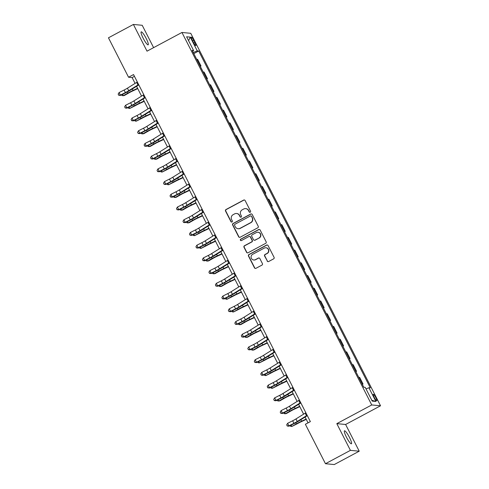<?xml version="1.0" encoding="UTF-8"?>
<svg xmlns="http://www.w3.org/2000/svg" width="489" height="489" viewBox="0 0 489 489"><rect width="100%" height="100%" fill="white"/><g stroke="black" fill="none" stroke-linecap="round" stroke-linejoin="round"><path stroke-width="0.73" d="M250.215 212.238A0.789 0.77 -84.6 0 0 250.545 211.175L245.136 200.557A1.131 1.106 -84.6 0 0 243.644 200.087L226.01 209.524A1.131 1.106 -84.6 0 0 225.539 211.046L230.949 221.658A0.789 0.77 -84.6 0 0 231.994 221.994A0.789 0.77 -84.6 0 0 232.324 220.924L231.621 219.555A3.612 3.533 -84.6 0 1 233.125 214.677L234.598 213.889A3.612 3.533 -84.6 0 1 239.359 215.411L240.062 216.786A0.789 0.77 -84.6 0 0 241.101 217.116A0.789 0.77 -84.6 0 0 241.432 216.052L240.735 214.677A3.612 3.533 -84.6 0 1 242.238 209.799L243.705 209.017A3.612 3.533 -84.6 0 1 248.473 210.533L249.17 211.908A0.789 0.77 -84.6 0 0 250.215 212.238M349.476 437.441A7.359 1.284 61.8 0 0 344.482 430.809A7.359 1.284 61.8 0 0 346.426 437.148A7.359 1.284 61.8 0 0 351.42 443.78A7.359 1.284 61.8 0 0 349.476 437.441M146.205 38.497A7.359 1.284 61.8 0 0 141.211 31.864A7.359 1.284 61.8 0 0 143.155 38.209A7.359 1.284 61.8 0 0 148.155 44.841A7.359 1.284 61.8 0 0 146.205 38.497M375.796 397.588A3.68 0.642 61.8 0 0 373.303 394.275A3.68 0.642 61.8 0 0 374.274 397.441A3.68 0.642 61.8 0 0 376.774 400.76A3.68 0.642 61.8 0 0 375.796 397.588M267.165 261.047A1.131 1.106 -84.6 0 0 268.65 261.523L273.602 258.87A1.131 1.106 -84.6 0 0 274.072 257.348L268.064 245.564A1.131 1.106 -84.6 0 0 266.578 245.087L248.944 254.524A1.131 1.106 -84.6 0 0 248.473 256.047L254.476 267.838A1.131 1.106 -84.6 0 0 255.967 268.308L261.945 265.111A1.131 1.106 -84.6 0 0 262.416 263.589L259.842 258.547A1.131 1.106 -84.6 0 0 258.351 258.07L255.392 259.659A3.02 2.952 -84.6 0 1 251.132 257.569A3.02 2.952 -84.6 0 1 252.666 254.311L264.274 248.1A3.02 2.952 -84.6 0 1 268.534 250.185A3.02 2.952 -84.6 0 1 267 253.443L265.062 254.476A1.131 1.106 -84.6 0 0 264.592 256.004L267.404 261.071A1.131 1.106 -84.6 0 0 268.155 261.652M336.811 423.645L350.417 450.363L325.466 463.713L334.274 464.55L359.226 451.194L345.613 424.483L380.54 405.784L371.738 404.947L336.811 423.645L345.613 424.483M153.601 47.641L142.213 25.287L133.405 24.45L147.018 51.168L181.951 32.47L371.738 404.947M133.405 24.45L108.46 37.806L128.552 77.238L132.122 77.58L135.086 83.399M325.466 463.713L305.374 424.281L310.368 421.61L133.54 74.566L128.552 77.238M257.77 227.807A1.131 1.106 -84.6 0 0 258.241 226.285L252.232 214.494A1.131 1.106 -84.6 0 0 250.747 214.023L233.112 223.461A1.131 1.106 -84.6 0 0 232.642 224.983L238.65 236.768A1.131 1.106 -84.6 0 0 240.136 237.244L257.77 227.807M260.148 230.032L266.157 241.817A1.131 1.106 -84.6 0 1 265.686 243.339L248.051 252.776A1.131 1.106 -84.6 0 1 246.566 252.3L243.993 247.257A1.131 1.106 -84.6 0 1 244.463 245.735L251.615 241.908A1.131 1.106 -84.6 0 0 252.086 240.386L250.38 237.037A1.131 1.106 -84.6 0 0 248.889 236.56L241.444 240.545A0.789 0.77 -84.6 0 1 240.331 240.001A0.789 0.77 -84.6 0 1 240.735 239.152L258.663 229.555A1.131 1.106 -84.6 0 1 260.148 230.032M192.238 40.129L193.381 42.366A3.564 0.623 61.8 0 0 195.802 45.581A3.564 0.623 61.8 0 0 194.854 42.506L193.711 40.269A3.564 0.623 61.8 0 0 191.297 37.054A3.564 0.623 61.8 0 0 192.238 40.129M380.54 405.784L190.753 33.307L181.951 32.47M192.599 51.253L193.595 50.526L192.153 50.385L363.792 387.245L365.234 387.386L372.233 401.121L375.9 401.469L371.811 400.289M193.595 50.526L186.596 36.785L190.258 37.133L197.256 50.868L193.247 52.531M193.809 53.625L198.699 51.009L197.256 50.868M198.699 51.009L370.338 387.869L368.895 387.734L375.9 401.469M350.417 450.363L359.226 451.194M136.565 86.308L141.565 96.119M143.051 99.029L148.051 108.839M149.53 111.755L154.53 121.559M156.015 124.475L161.015 134.286M162.495 137.195L167.495 147.006M168.98 149.915L173.974 159.726M175.459 162.635L180.459 172.446M181.939 175.362L186.939 185.166M188.424 188.082L193.424 197.892M194.903 200.802L199.903 210.612M201.389 213.522L206.382 223.332M207.868 226.242L212.868 236.053M214.353 238.968L219.347 248.773M220.832 251.688L225.832 261.499M227.312 264.408L232.312 274.219M233.797 277.129L238.797 286.939M240.276 289.849L245.276 299.659M246.762 302.575L251.756 312.379M253.241 315.295L258.241 325.106M259.726 328.015L264.72 337.826M266.205 340.735L271.206 350.546M272.685 353.455L277.685 363.266M279.17 366.175L284.17 375.986M285.649 378.902L290.649 388.712M292.135 391.622L297.129 401.432M298.614 404.342L303.614 414.152M305.093 417.062L308.046 422.851M134.444 76.339L132.122 77.58M200.288 66.345L200.991 65.972L197.617 59.358L196.682 59.267M206.768 79.071L207.47 78.692L204.102 72.079L203.161 71.987M213.253 91.791L213.95 91.412L210.582 84.799L209.647 84.713M219.732 104.512L220.435 104.139L217.061 97.519L216.126 97.433M226.218 117.232L226.914 116.859L223.546 110.245L222.611 110.153M232.697 129.952L233.4 129.579L230.026 122.965L229.09 122.873M239.182 142.678L239.879 142.299L236.511 135.685L235.57 135.594M245.661 155.398L246.364 155.019L242.99 148.405L242.055 148.32M252.141 168.118L252.844 167.745L249.476 161.126L248.534 161.04M258.626 180.838L259.323 180.465L255.955 173.852L255.02 173.76M265.105 193.558L265.808 193.186L262.434 186.572L261.499 186.48M271.591 206.285L272.287 205.906L268.919 199.292L267.984 199.2M278.07 219.005L278.773 218.626L275.399 212.012L274.463 211.926M284.549 231.725L285.252 231.352L281.884 224.732L280.943 224.647M291.034 244.445L291.737 244.072L288.363 237.458L287.428 237.367M297.514 257.165L298.217 256.792L294.849 250.179L293.907 250.087M303.999 269.891L304.696 269.512L301.328 262.899L300.393 262.807M310.478 282.611L311.181 282.232L307.807 275.619L306.872 275.533M316.964 295.332L317.661 294.959L314.293 288.339L313.351 288.253M323.443 308.052L324.146 307.679L320.772 301.065L319.837 300.973M329.922 320.772L330.625 320.399L327.257 313.785L326.316 313.694M336.408 333.498L337.11 333.119L333.736 326.505L332.801 326.414M342.887 346.218L343.59 345.839L340.222 339.225L339.28 339.14M349.372 358.938L350.069 358.565L346.701 351.946L345.766 351.86M355.851 371.658L356.554 371.285L353.18 364.672L352.245 364.58M362.337 384.378L363.034 384.006L359.666 377.392L358.724 377.3M200.991 65.972L200.05 65.881M207.47 78.692L206.535 78.607M213.95 91.412L213.015 91.327M220.435 104.139L219.5 104.047M226.914 116.859L225.979 116.767M233.4 129.579L232.458 129.487M239.879 142.299L238.944 142.213M246.364 155.019L245.423 154.934M252.844 167.745L251.908 167.654M259.323 180.465L258.388 180.374M265.808 193.186L264.873 193.094M272.287 205.906L271.352 205.82M278.773 218.626L277.831 218.54M285.252 231.352L284.317 231.26M291.737 244.072L290.796 243.98M298.217 256.792L297.281 256.701M304.696 269.512L303.761 269.427M311.181 282.232L310.24 282.147M317.661 294.959L316.725 294.867M324.146 307.679L323.205 307.587M330.625 320.399L329.69 320.307M337.11 333.119L336.169 333.033M343.59 345.839L342.655 345.754M350.069 358.565L349.134 358.474M356.554 371.285L355.613 371.194M363.034 384.006L362.098 383.914M366.016 388.926L368.895 387.734M188.589 40.697L190.258 37.133M249.903 212.33A0.789 0.77 -84.6 0 1 249.408 211.933L248.712 210.557A3.612 3.533 -84.6 0 0 245.918 208.638L245.68 208.62M236.566 213.491L236.804 213.516A3.612 3.533 -84.6 0 1 239.598 215.435L240.301 216.804A0.789 0.77 -84.6 0 0 240.79 217.208M244.378 199.977A1.131 1.106 -84.6 0 0 243.883 200.105L226.248 209.543A1.131 1.106 -84.6 0 0 225.777 211.071L231.187 221.682A0.789 0.77 -84.6 0 0 231.682 222.079M251.48 213.913A1.131 1.106 -84.6 0 0 250.985 214.041L233.351 223.479A1.131 1.106 -84.6 0 0 232.88 225.001L238.889 236.792A1.131 1.106 -84.6 0 0 239.641 237.373M251.425 216.327A0.789 0.77 -84.6 0 0 250.38 215.997L234.903 224.28A0.789 0.77 -84.6 0 0 234.573 225.343L235.313 226.792A3.612 3.533 -84.6 0 0 240.075 228.314L250.655 222.648A3.612 3.533 -84.6 0 0 252.159 217.776L251.664 216.352A0.789 0.77 -84.6 0 0 251.053 215.93L250.814 215.906M238.106 228.711L238.345 228.736A3.612 3.533 -84.6 0 0 240.313 228.339L240.075 228.314M251.664 216.352L252.397 217.801A3.612 3.533 -84.6 0 1 250.894 222.672L240.313 228.339M249.506 236.438L249.745 236.462A1.131 1.106 -84.6 0 1 250.619 237.061L252.324 240.405A1.131 1.106 -84.6 0 1 251.853 241.933L244.702 245.759A1.131 1.106 -84.6 0 0 244.231 247.281L246.798 252.324A1.131 1.106 -84.6 0 0 247.556 252.905M259.396 229.445A1.131 1.106 -84.6 0 0 258.901 229.579L240.973 239.17A0.789 0.77 -84.6 0 0 241.138 240.637M259.036 237.935A3.02 2.952 -84.6 0 0 257.96 232.257A3.02 2.952 -84.6 0 0 256.309 232.593L252.22 234.781A1.131 1.106 -84.6 0 0 251.749 236.303L253.455 239.653A1.131 1.106 -84.6 0 0 254.946 240.123L259.274 237.96A3.02 2.952 -84.6 0 0 258.198 232.281L257.96 232.257M254.329 240.252L254.567 240.27A1.131 1.106 -84.6 0 0 255.185 240.148L254.946 240.123M259.274 237.96L255.185 240.148M265.924 247.764L266.163 247.789A3.02 2.952 -84.6 0 1 267.238 253.467L265.301 254.5A1.131 1.106 -84.6 0 0 264.83 256.022L267.404 261.071M253.742 259.989L253.98 260.014A3.02 2.952 -84.6 0 0 255.631 259.677L255.392 259.659M259.091 257.966A1.131 1.106 -84.6 0 0 258.589 258.094L255.631 259.677M267.312 244.983A1.131 1.106 -84.6 0 0 266.817 245.111L249.182 254.549A1.131 1.106 -84.6 0 0 248.712 256.071L254.714 267.856A1.131 1.106 -84.6 0 0 255.472 268.443M137.745 88.619L132.446 91.082A5.746 0.648 153 0 0 128.913 92.904L124.414 95.477L123.283 95.716L127.782 93.148A8.625 0.978 -27 0 1 133.075 90.416L137.592 88.313M122.586 94.353L123.283 95.716L122.036 95.569L121.657 94.823M138.631 84.554A4.022 0.458 153 0 0 137.941 84.97L128.723 90.728A5.746 0.648 -27 0 1 125.404 92.574L120.392 95.092L120.416 95.447L125.428 92.922A8.625 0.978 153 0 0 130.41 90.159L138.809 84.909M137.336 82.011A4.022 0.458 153 0 0 136.645 82.421L127.427 88.185A5.746 0.648 -27 0 1 124.108 90.031L119.096 92.549L120.392 95.092L118.674 95.104L118.155 94.09L118.674 95.104M118.686 95.245L120.416 95.447M119.096 92.549L118.155 94.09M144.224 101.339L138.925 103.802A5.746 0.648 153 0 0 135.398 105.63L129.762 108.442L134.261 105.868A8.625 0.978 -27 0 1 139.554 103.136L144.072 101.034M129.072 107.079L129.762 108.442L128.521 108.289L128.136 107.543M150.71 114.059L145.41 116.529A5.746 0.648 153 0 0 141.877 118.35L136.248 121.162L140.746 118.589A8.625 0.978 -27 0 1 146.04 115.856L150.551 113.754M135.551 119.799L136.248 121.162L135.001 121.009L134.622 120.263M157.189 126.779L151.89 129.249A5.746 0.648 153 0 0 148.363 131.07L143.864 133.644L142.727 133.882L147.226 131.315A8.625 0.978 -27 0 1 152.519 128.576L157.036 126.48M142.03 132.519L142.727 133.882L141.48 133.729L141.101 132.984M145.111 97.274A4.022 0.458 153 0 0 144.426 97.69L135.202 103.454A5.746 0.648 -27 0 1 131.889 105.294L126.871 107.818L126.895 108.167L131.914 105.648A8.625 0.978 153 0 0 136.889 102.879L145.288 97.629M143.815 94.732A4.022 0.458 153 0 0 143.13 95.141L133.907 100.905A5.746 0.648 -27 0 1 130.587 102.751L125.575 105.269L126.871 107.818L125.153 107.831L124.64 106.81L125.153 107.831M125.166 107.971L126.895 108.167M125.575 105.269L124.64 106.81M151.59 110.001A4.022 0.458 153 0 0 150.905 110.41L141.688 116.174A5.746 0.648 -27 0 1 138.369 118.014L133.35 120.538L133.381 120.887L138.393 118.369A8.625 0.978 153 0 0 143.369 115.606L151.773 110.349M150.294 107.452A4.022 0.458 153 0 0 149.61 107.867L140.392 113.631A5.746 0.648 -27 0 1 137.073 115.471L132.054 117.996L133.35 120.538L131.639 120.551L131.119 119.53L131.639 120.551M131.651 120.691L133.381 120.887M132.054 117.996L131.119 119.53M158.075 122.721A4.022 0.458 153 0 0 157.385 123.13L148.167 128.894A5.746 0.648 -27 0 1 144.848 130.734L139.836 133.259L139.86 133.613L144.878 131.089A8.625 0.978 153 0 0 149.854 128.326L158.253 123.075M156.78 120.178A4.022 0.458 153 0 0 156.089 120.587L146.871 126.351A5.746 0.648 -27 0 1 143.552 128.191L138.54 130.716L139.836 133.259L138.118 133.271L137.598 132.256L138.118 133.271M138.13 133.411L139.86 133.613M138.54 130.716L137.598 132.256M163.674 139.506L158.375 141.969A5.746 0.648 153 0 0 154.842 143.79L150.343 146.364L149.206 146.602L153.705 144.035A8.625 0.978 -27 0 1 159.004 141.297L163.515 139.2M148.515 145.239L149.206 146.602L147.965 146.449L147.586 145.71M164.555 135.441A4.022 0.458 153 0 0 163.87 135.85L154.652 141.614A5.746 0.648 -27 0 1 151.333 143.46L146.315 145.979L146.345 146.333L151.358 143.809A8.625 0.978 153 0 0 156.333 141.046L164.738 135.795M163.259 132.898A4.022 0.458 153 0 0 162.574 133.308L153.357 139.072A5.746 0.648 -27 0 1 150.037 140.911L145.019 143.436L146.315 145.979L144.603 145.991L144.084 144.976L144.603 145.991M144.61 146.132L146.345 146.333M145.019 143.436L144.084 144.976M170.154 152.226L164.854 154.689A5.746 0.648 153 0 0 161.321 156.511L156.822 159.084L155.691 159.322L160.19 156.755A8.625 0.978 -27 0 1 165.484 154.023L170.001 151.92M154.995 157.959L155.691 159.322L154.445 159.176L154.066 158.43M176.633 164.946L171.333 167.409A5.746 0.648 153 0 0 167.806 169.237L162.171 172.049L166.67 169.475A8.625 0.978 -27 0 1 171.969 166.743L176.48 164.64M161.48 170.685L162.171 172.049L160.93 171.896L160.551 171.15M183.118 177.666L177.819 180.135A5.746 0.648 153 0 0 174.286 181.957L168.656 184.769L173.155 182.195A8.625 0.978 -27 0 1 178.448 179.463L182.965 177.36M167.959 183.406L168.656 184.769L167.409 184.616L167.03 183.87M189.598 190.386L184.298 192.855A5.746 0.648 153 0 0 180.771 194.677L176.272 197.25L175.135 197.489L179.634 194.922A8.625 0.978 -27 0 1 184.928 192.183L189.445 190.087M174.439 196.126L175.135 197.489L173.895 197.336L173.509 196.59M196.083 203.112L190.783 205.576A5.746 0.648 153 0 0 187.25 207.397L182.752 209.97L181.621 210.209L186.113 207.642A8.625 0.978 -27 0 1 191.413 204.903L195.924 202.807M180.924 208.846L181.621 210.209L180.374 210.056L179.995 209.316M171.04 148.161A4.022 0.458 153 0 0 170.349 148.577L161.132 154.335A5.746 0.648 -27 0 1 157.813 156.18L152.8 158.699L152.825 159.053L157.837 156.529A8.625 0.978 153 0 0 162.819 153.766L171.217 148.515M169.744 145.618A4.022 0.458 153 0 0 169.053 146.028L159.836 151.792A5.746 0.648 -27 0 1 156.517 153.638L151.504 156.156L152.8 158.699L151.083 158.711L150.563 157.696L151.083 158.711M151.095 158.852L152.825 159.053M151.504 156.156L150.563 157.696M177.519 160.881A4.022 0.458 153 0 0 176.835 161.297L167.611 167.061A5.746 0.648 -27 0 1 164.298 168.901L159.28 171.425L159.304 171.773L164.322 169.255A8.625 0.978 153 0 0 169.298 166.486L177.703 161.236M176.223 158.338A4.022 0.458 153 0 0 175.539 158.748L166.315 164.512A5.746 0.648 -27 0 1 163.002 166.358L157.984 168.876L159.28 171.425L157.568 171.437L157.048 170.416L157.568 171.437M157.574 171.578L159.304 171.773M157.984 168.876L157.048 170.416M184.005 173.607A4.022 0.458 153 0 0 183.314 174.017L174.096 179.781A5.746 0.648 -27 0 1 170.777 181.621L165.765 184.145L165.789 184.494L170.802 181.975A8.625 0.978 153 0 0 175.783 179.212L184.182 173.956M182.709 171.058A4.022 0.458 153 0 0 182.018 171.474L172.8 177.238A5.746 0.648 -27 0 1 169.481 179.078L164.469 181.602L165.765 184.145L164.047 184.157L163.528 183.137L164.047 184.157M164.059 184.298L165.789 184.494M164.469 181.602L163.528 183.137M190.484 186.327A4.022 0.458 153 0 0 189.799 186.737L180.575 192.501A5.746 0.648 -27 0 1 177.256 194.341L172.244 196.865L172.269 197.22L177.287 194.695A8.625 0.978 153 0 0 182.263 191.932L190.661 186.682M189.188 183.785A4.022 0.458 153 0 0 188.503 184.194L179.28 189.958A5.746 0.648 -27 0 1 175.961 191.798L170.948 194.322L172.244 196.865L170.527 196.878L170.013 195.863L170.527 196.878M170.539 197.018L172.269 197.22M170.948 194.322L170.013 195.863M196.963 199.047A4.022 0.458 153 0 0 196.278 199.457L187.061 205.221A5.746 0.648 -27 0 1 183.742 207.067L178.723 209.585L178.754 209.94L183.766 207.415A8.625 0.978 153 0 0 188.742 204.653L197.146 199.402M195.667 196.505A4.022 0.458 153 0 0 194.983 196.914L185.765 202.678A5.746 0.648 -27 0 1 182.446 204.518L177.428 207.043L178.723 209.585L177.012 209.598L176.492 208.583L177.012 209.598M177.024 209.738L178.754 209.94M177.428 207.043L176.492 208.583M202.562 215.832L197.263 218.296A5.746 0.648 153 0 0 193.73 220.117L189.237 222.691L188.1 222.929L192.599 220.362A8.625 0.978 -27 0 1 197.892 217.629L202.409 215.527M187.403 221.566L188.1 222.929L186.853 222.782L186.474 222.037M203.448 211.768A4.022 0.458 153 0 0 202.758 212.183L193.54 217.941A5.746 0.648 -27 0 1 190.221 219.787L185.209 222.306L185.233 222.66L190.252 220.136A8.625 0.978 153 0 0 195.227 217.373L203.626 212.122M202.153 209.225A4.022 0.458 153 0 0 201.462 209.634L192.244 215.398A5.746 0.648 -27 0 1 188.925 217.244L183.913 219.763L185.209 222.306L183.491 222.318L182.972 221.303L183.491 222.318M183.503 222.458L185.233 222.66M183.913 219.763L182.972 221.303M209.047 228.552L203.742 231.016A5.746 0.648 153 0 0 200.215 232.843L194.579 235.655L199.078 233.082A8.625 0.978 -27 0 1 204.378 230.35L208.889 228.247M193.888 234.292L194.579 235.655L193.338 235.502L192.959 234.757M209.928 224.488A4.022 0.458 153 0 0 209.243 224.903L200.025 230.667A5.746 0.648 -27 0 1 196.706 232.507L191.688 235.032L191.712 235.38L196.731 232.862A8.625 0.978 153 0 0 201.706 230.093L210.111 224.842M208.632 221.945A4.022 0.458 153 0 0 207.947 222.354L198.73 228.118A5.746 0.648 -27 0 1 195.411 229.964L190.392 232.483L191.688 235.032L189.976 235.044L189.457 234.023L189.976 235.044M189.983 235.185L191.712 235.38M190.392 232.483L189.457 234.023M215.527 241.273L210.227 243.742A5.746 0.648 153 0 0 206.694 245.564L201.065 248.375L205.563 245.802A8.625 0.978 -27 0 1 210.857 243.07L215.374 240.967M200.368 247.012L201.065 248.375L199.818 248.223L199.439 247.477M216.413 237.214A4.022 0.458 153 0 0 215.722 237.623L206.505 243.388A5.746 0.648 -27 0 1 203.186 245.227L198.173 247.752L198.198 248.1L203.21 245.582A8.625 0.978 153 0 0 208.192 242.819L216.59 237.562M215.117 234.665A4.022 0.458 153 0 0 214.427 235.081L205.209 240.845A5.746 0.648 -27 0 1 201.89 242.685L196.878 245.209L198.173 247.752L196.456 247.764L195.936 246.743L196.456 247.764M196.468 247.905L198.198 248.1M196.878 245.209L195.936 246.743M222.006 253.993L216.706 256.462A5.746 0.648 153 0 0 213.18 258.284L208.681 260.857L207.544 261.095L212.043 258.528A8.625 0.978 -27 0 1 217.342 255.79L221.853 253.693M206.853 259.732L207.544 261.095L206.303 260.943L205.924 260.197M222.892 249.934A4.022 0.458 153 0 0 222.208 250.344L212.984 256.108A5.746 0.648 -27 0 1 209.671 257.947L204.653 260.472L204.677 260.826L209.695 258.302A8.625 0.978 153 0 0 214.671 255.539L223.076 250.289M221.596 247.391A4.022 0.458 153 0 0 220.912 247.801L211.688 253.565A5.746 0.648 -27 0 1 208.375 255.405L203.357 257.929L204.653 260.472L202.941 260.484L202.422 259.47L202.941 260.484M202.947 260.625L204.677 260.826M203.357 257.929L202.422 259.47M228.491 266.719L223.192 269.182A5.746 0.648 153 0 0 219.659 271.004L215.16 273.577L214.029 273.816L218.528 271.248A8.625 0.978 -27 0 1 223.821 268.51L228.339 266.413M213.332 272.452L214.029 273.816L212.782 273.663L212.403 272.923M229.378 262.654A4.022 0.458 153 0 0 228.687 263.064L219.469 268.828A5.746 0.648 -27 0 1 216.15 270.674L211.138 273.192L211.162 273.547L216.175 271.022A8.625 0.978 153 0 0 221.15 268.259L229.555 263.009M228.076 260.111A4.022 0.458 153 0 0 227.391 260.521L218.173 266.285A5.746 0.648 -27 0 1 214.854 268.125L209.836 270.649L211.138 273.192L209.42 273.204L208.901 272.19L209.42 273.204M209.433 273.345L211.162 273.547M209.836 270.649L208.901 272.19M234.971 279.439L229.671 281.902A5.746 0.648 153 0 0 226.144 283.724L221.645 286.297L220.508 286.536L225.007 283.968A8.625 0.978 -27 0 1 230.301 281.236L234.818 279.133M219.812 285.173L220.508 286.536L219.261 286.389L218.883 285.643M235.857 275.374A4.022 0.458 153 0 0 235.172 275.79L225.949 281.548A5.746 0.648 -27 0 1 222.629 283.394L217.617 285.912L217.642 286.267L222.66 283.742A8.625 0.978 153 0 0 227.636 280.979L236.034 275.729M234.561 272.831A4.022 0.458 153 0 0 233.87 273.241L224.653 279.005A5.746 0.648 -27 0 1 221.334 280.851L216.321 283.369L217.617 285.912L215.9 285.924L215.386 284.91L215.9 285.924M215.912 286.065L217.642 286.267M216.321 283.369L215.386 284.91M241.456 292.159L236.156 294.623A5.746 0.648 153 0 0 232.623 296.45L226.994 299.262L231.486 296.689A8.625 0.978 -27 0 1 236.786 293.956L241.297 291.854M226.297 297.899L226.994 299.262L225.747 299.109L225.368 298.363M247.935 304.879L242.636 307.349A5.746 0.648 153 0 0 239.103 309.17L233.473 311.982L237.972 309.409A8.625 0.978 -27 0 1 243.265 306.676L247.782 304.574M232.776 310.619L233.473 311.982L232.226 311.829L231.847 311.083M254.421 317.599L249.115 320.069A5.746 0.648 153 0 0 245.588 321.89L241.089 324.464L239.952 324.702L244.451 322.135A8.625 0.978 -27 0 1 249.751 319.396L254.262 317.3M239.262 323.339L239.952 324.702L238.711 324.549L238.332 323.804M260.9 330.326L255.6 332.789A5.746 0.648 153 0 0 252.067 334.61L247.568 337.184L246.438 337.422L250.936 334.855A8.625 0.978 -27 0 1 256.23 332.117L260.747 330.02M245.741 336.059L246.438 337.422L245.191 337.269L244.812 336.53M267.379 343.046L262.08 345.509A5.746 0.648 153 0 0 258.553 347.331L254.054 349.904L252.917 350.142L257.416 347.575A8.625 0.978 -27 0 1 262.715 344.843L267.226 342.74M252.226 348.779L252.917 350.142L251.676 349.996L251.297 349.25M273.864 355.766L268.565 358.229A5.746 0.648 153 0 0 265.032 360.057L259.402 362.869L263.901 360.295A8.625 0.978 -27 0 1 269.194 357.563L273.706 355.46M258.705 361.499L259.402 362.869L258.155 362.716L257.776 361.97M280.344 368.486L275.044 370.955A5.746 0.648 153 0 0 271.517 372.777L265.882 375.589L270.38 373.015A8.625 0.978 -27 0 1 275.674 370.283L280.191 368.18M265.185 374.226L265.882 375.589L264.635 375.436L264.256 374.69M286.829 381.206L281.53 383.676A5.746 0.648 153 0 0 277.996 385.497L272.367 388.309L276.86 385.742A8.625 0.978 -27 0 1 282.159 383.003L286.67 380.907M271.67 386.946L272.367 388.309L271.12 388.156L270.741 387.41M293.308 393.932L288.009 396.396A5.746 0.648 153 0 0 284.476 398.217L279.983 400.791L278.846 401.029L283.345 398.462A8.625 0.978 -27 0 1 288.638 395.723L293.156 393.627M278.149 399.666L278.846 401.029L277.599 400.876L277.22 400.136M242.336 288.094A4.022 0.458 153 0 0 241.652 288.51L232.434 294.274A5.746 0.648 -27 0 1 229.115 296.114L224.096 298.638L224.127 298.987L229.139 296.468A8.625 0.978 153 0 0 234.115 293.7L242.52 288.449M241.04 285.552A4.022 0.458 153 0 0 240.356 285.961L231.138 291.725A5.746 0.648 -27 0 1 227.819 293.571L222.801 296.089L224.096 298.638L222.385 298.651L221.865 297.63L222.385 298.651M222.397 298.791L224.127 298.987M222.801 296.089L221.865 297.63M248.822 300.821A4.022 0.458 153 0 0 248.131 301.23L238.913 306.994A5.746 0.648 -27 0 1 235.594 308.834L230.582 311.359L230.606 311.707L235.619 309.189A8.625 0.978 153 0 0 240.6 306.426L248.999 301.169M247.526 298.272A4.022 0.458 153 0 0 246.835 298.687L237.617 304.451A5.746 0.648 -27 0 1 234.298 306.291L229.286 308.816L230.582 311.359L228.864 311.371L228.345 310.35L228.864 311.371M228.876 311.511L230.606 311.707M229.286 308.816L228.345 310.35M255.301 313.541A4.022 0.458 153 0 0 254.616 313.95L245.399 319.714A5.746 0.648 -27 0 1 242.079 321.554L237.061 324.079L237.086 324.433L242.104 321.909A8.625 0.978 153 0 0 247.079 319.146L255.484 313.895M254.005 310.998A4.022 0.458 153 0 0 253.32 311.407L244.097 317.172A5.746 0.648 -27 0 1 240.784 319.011L235.765 321.536L237.061 324.079L235.35 324.091L234.83 323.076L235.35 324.091M235.356 324.231L237.086 324.433M235.765 321.536L234.83 323.076M261.786 326.261A4.022 0.458 153 0 0 261.095 326.67L251.878 332.434A5.746 0.648 -27 0 1 248.559 334.28L243.546 336.799L243.571 337.153L248.583 334.629A8.625 0.978 153 0 0 253.565 331.866L261.963 326.615M260.49 323.718A4.022 0.458 153 0 0 259.8 324.128L250.582 329.892A5.746 0.648 -27 0 1 247.263 331.731L242.251 334.256L243.546 336.799L241.829 336.811L241.309 335.796L241.829 336.811M241.841 336.952L243.571 337.153M242.251 334.256L241.309 335.796M268.265 338.981A4.022 0.458 153 0 0 267.581 339.39L258.357 345.155A5.746 0.648 -27 0 1 255.044 347.001L250.026 349.519L250.05 349.873L255.069 347.349A8.625 0.978 153 0 0 260.044 344.586L268.449 339.335M266.97 336.438A4.022 0.458 153 0 0 266.285 336.848L257.061 342.612A5.746 0.648 -27 0 1 253.742 344.458L248.73 346.976L250.026 349.519L248.314 349.531L247.795 348.516L248.314 349.531M248.32 349.672L250.05 349.873M248.73 346.976L247.795 348.516M274.751 351.701A4.022 0.458 153 0 0 274.06 352.117L264.842 357.881A5.746 0.648 -27 0 1 261.523 359.721L256.511 362.245L256.536 362.594L261.548 360.075A8.625 0.978 153 0 0 266.523 357.306L274.928 352.056M273.449 349.158A4.022 0.458 153 0 0 272.764 349.568L263.547 355.332A5.746 0.648 -27 0 1 260.227 357.178L255.209 359.696L256.511 362.245L254.793 362.257L254.274 361.237L254.793 362.257M254.806 362.398L256.536 362.594M255.209 359.696L254.274 361.237M281.23 364.427A4.022 0.458 153 0 0 280.545 364.837L271.322 370.601A5.746 0.648 -27 0 1 268.003 372.441L262.99 374.965L263.015 375.314L268.033 372.795A8.625 0.978 153 0 0 273.009 370.032L281.407 364.776M279.934 361.878A4.022 0.458 153 0 0 279.243 362.294L270.026 368.058A5.746 0.648 -27 0 1 266.707 369.898L261.694 372.422L262.99 374.965L261.273 374.977L260.759 373.957L261.273 374.977M261.285 375.118L263.015 375.314M261.694 372.422L260.759 373.957M287.709 377.147A4.022 0.458 153 0 0 287.025 377.557L277.807 383.321A5.746 0.648 -27 0 1 274.488 385.161L269.47 387.685L269.5 388.04L274.512 385.515A8.625 0.978 153 0 0 279.488 382.753L287.893 377.502M286.413 374.605A4.022 0.458 153 0 0 285.729 375.014L276.511 380.778A5.746 0.648 -27 0 1 273.192 382.618L268.174 385.143L269.47 387.685L267.758 387.698L267.238 386.683L267.758 387.698M267.764 387.838L269.5 388.04M268.174 385.143L267.238 386.683M294.195 389.867A4.022 0.458 153 0 0 293.504 390.277L284.286 396.041A5.746 0.648 -27 0 1 280.967 397.887L275.955 400.405L275.979 400.76L280.992 398.235A8.625 0.978 153 0 0 285.973 395.473L294.372 390.222M292.899 387.325A4.022 0.458 153 0 0 292.208 387.734L282.99 393.498A5.746 0.648 -27 0 1 279.671 395.338L274.659 397.863L275.955 400.405L274.237 400.418L273.718 399.403L274.237 400.418M274.25 400.558L275.979 400.76M274.659 397.863L273.718 399.403M299.794 406.652L294.488 409.116A5.746 0.648 153 0 0 290.961 410.937L286.462 413.511L285.325 413.749L289.824 411.182A8.625 0.978 -27 0 1 295.124 408.449L299.635 406.347M284.635 412.386L285.325 413.749L284.085 413.602L283.706 412.857M300.674 402.588A4.022 0.458 153 0 0 299.989 402.997L290.772 408.761A5.746 0.648 -27 0 1 287.453 410.607L282.434 413.126L282.459 413.48L287.477 410.956A8.625 0.978 153 0 0 292.453 408.193L300.857 402.942M299.378 400.045A4.022 0.458 153 0 0 298.693 400.454L289.47 406.218A5.746 0.648 -27 0 1 286.157 408.064L281.138 410.583L282.434 413.126L280.723 413.138L280.203 412.123L280.723 413.138M280.729 413.278L282.459 413.48M281.138 410.583L280.203 412.123M306.273 419.373L300.973 421.836A5.746 0.648 153 0 0 297.44 423.663L291.811 426.475L296.31 423.902A8.625 0.978 -27 0 1 301.603 421.17L306.12 419.067M291.114 425.106L291.811 426.475L290.564 426.322L290.185 425.577M307.159 415.308A4.022 0.458 153 0 0 306.469 415.723L297.251 421.487A5.746 0.648 -27 0 1 293.932 423.327L288.92 425.852L288.944 426.2L293.956 423.682A8.625 0.978 153 0 0 298.938 420.913L307.337 415.662M305.863 412.765A4.022 0.458 153 0 0 305.173 413.174L295.955 418.939A5.746 0.648 -27 0 1 292.636 420.784L287.624 423.303L288.92 425.852L287.202 425.864L286.682 424.843L287.202 425.864M287.214 426.005L288.944 426.2M287.624 423.303L286.682 424.843M192.611 40.856L193.711 40.269M193.766 43.093L194.854 42.506M127.201 92.005L127.782 93.148M132.336 88.955L133.075 90.416M128.723 90.728L127.427 88.185M125.404 92.574L124.108 90.031M137.941 84.97L136.645 82.421M133.68 104.725L134.261 105.868M138.815 101.675L139.554 103.136M140.16 117.452L140.746 118.589M145.294 114.402L146.04 115.856M146.645 130.172L147.226 131.315M151.779 127.122L152.519 128.576M135.202 103.454L133.907 100.905M131.889 105.294L130.587 102.751M144.426 97.69L143.13 95.141M141.688 116.174L140.392 113.631M138.369 118.014L137.073 115.471M150.905 110.41L149.61 107.867M148.167 128.894L146.871 126.351M144.848 130.734L143.552 128.191M157.385 123.13L156.089 120.587M153.124 142.892L153.705 144.035M158.259 139.842L159.004 141.297M154.652 141.614L153.357 139.072M151.333 143.46L150.037 140.911M163.87 135.85L162.574 133.308M159.61 155.612L160.19 156.755M164.744 152.562L165.484 154.023M166.089 168.332L166.67 169.475M171.223 165.282L171.969 166.743M172.574 181.058L173.155 182.195M177.709 178.008L178.448 179.463M179.053 193.778L179.634 194.922M184.188 190.728L184.928 192.183M185.533 206.499L186.113 207.642M190.667 203.448L191.413 204.903M161.132 154.335L159.836 151.792M157.813 156.18L156.517 153.638M170.349 148.577L169.053 146.028M167.611 167.061L166.315 164.512M164.298 168.901L163.002 166.358M176.835 161.297L175.539 158.748M174.096 179.781L172.8 177.238M170.777 181.621L169.481 179.078M183.314 174.017L182.018 171.474M180.575 192.501L179.28 189.958M177.256 194.341L175.961 191.798M189.799 186.737L188.503 184.194M187.061 205.221L185.765 202.678M183.742 207.067L182.446 204.518M196.278 199.457L194.983 196.914M192.018 219.219L192.599 220.362M197.153 216.169L197.892 217.629M193.54 217.941L192.244 215.398M190.221 219.787L188.925 217.244M202.758 212.183L201.462 209.634M198.497 231.939L199.078 233.082M203.632 228.889L204.378 230.35M200.025 230.667L198.73 228.118M196.706 232.507L195.411 229.964M209.243 224.903L207.947 222.354M204.983 244.665L205.563 245.802M210.117 241.615L210.857 243.07M206.505 243.388L205.209 240.845M203.186 245.227L201.89 242.685M215.722 237.623L214.427 235.081M211.462 257.385L212.043 258.528M216.596 254.335L217.342 255.79M212.984 256.108L211.688 253.565M209.671 257.947L208.375 255.405M222.208 250.344L220.912 247.801M217.941 270.105L218.528 271.248M223.082 267.055L223.821 268.51M219.469 268.828L218.173 266.285M216.15 270.674L214.854 268.125M228.687 263.064L227.391 260.521M224.427 282.825L225.007 283.968M229.561 279.775L230.301 281.236M225.949 281.548L224.653 279.005M222.629 283.394L221.334 280.851M235.172 275.79L233.87 273.241M230.906 295.545L231.486 296.689M236.04 292.495L236.786 293.956M237.391 308.272L237.972 309.409M242.526 305.222L243.265 306.676M243.87 320.992L244.451 322.135M249.005 317.942L249.751 319.396M250.356 333.712L250.936 334.855M255.49 330.662L256.23 332.117M256.835 346.432L257.416 347.575M261.97 343.382L262.715 344.843M263.314 359.152L263.901 360.295M268.449 356.102L269.194 357.563M269.8 371.878L270.38 373.015M274.934 368.828L275.674 370.283M276.279 384.599L276.86 385.742M281.413 381.548L282.159 383.003M282.764 397.319L283.345 398.462M287.899 394.268L288.638 395.723M232.434 294.274L231.138 291.725M229.115 296.114L227.819 293.571M241.652 288.51L240.356 285.961M238.913 306.994L237.617 304.451M235.594 308.834L234.298 306.291M248.131 301.23L246.835 298.687M245.399 319.714L244.097 317.172M242.079 321.554L240.784 319.011M254.616 313.95L253.32 311.407M251.878 332.434L250.582 329.892M248.559 334.28L247.263 331.731M261.095 326.67L259.8 324.128M258.357 345.155L257.061 342.612M255.044 347.001L253.742 344.458M267.581 339.39L266.285 336.848M264.842 357.881L263.547 355.332M261.523 359.721L260.227 357.178M274.06 352.117L272.764 349.568M271.322 370.601L270.026 368.058M268.003 372.441L266.707 369.898M280.545 364.837L279.243 362.294M277.807 383.321L276.511 380.778M274.488 385.161L273.192 382.618M287.025 377.557L285.729 375.014M284.286 396.041L282.99 393.498M280.967 397.887L279.671 395.338M293.504 390.277L292.208 387.734M289.243 410.039L289.824 411.182M294.378 406.989L295.124 408.449M290.772 408.761L289.47 406.218M287.453 410.607L286.157 408.064M299.989 402.997L298.693 400.454M295.729 422.759L296.31 423.902M300.863 419.709L301.603 421.17M297.251 421.487L295.955 418.939M293.932 423.327L292.636 420.784M306.469 415.723L305.173 413.174"/></g></svg>

